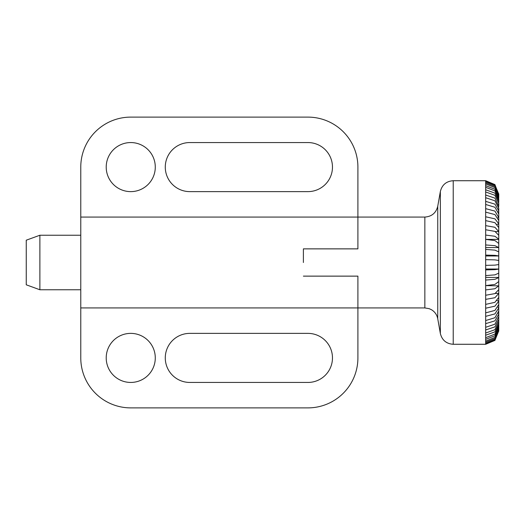 <?xml version="1.0" encoding="UTF-8"?>
<svg xmlns="http://www.w3.org/2000/svg" width="525" height="525" viewBox="0 0 525 525"><rect width="100%" height="100%" fill="white"/><g stroke="black" fill="none" stroke-linecap="round" stroke-linejoin="round"><path stroke-width="0.79" d="M106.214 357.906A24.531 24.531 0 0 1 130.745 333.375A24.531 24.531 0 0 1 155.282 357.906A24.531 24.531 0 0 1 130.745 382.443A24.531 24.531 0 0 1 106.214 357.906M106.214 167.094A24.531 24.531 0 0 1 130.745 142.557A24.531 24.531 0 0 1 155.282 167.094A24.531 24.531 0 0 1 130.745 191.625A24.531 24.531 0 0 1 106.214 167.094M165.277 357.906A24.531 24.531 0 0 1 189.807 333.375L307.932 333.375A24.531 24.531 0 0 1 332.469 357.906A24.531 24.531 0 0 1 307.932 382.443L189.807 382.443A24.531 24.531 0 0 1 165.277 357.906M165.277 167.094A24.531 24.531 0 0 1 189.807 142.557L307.932 142.557A24.531 24.531 0 0 1 332.469 167.094A24.531 24.531 0 0 1 307.932 191.625L189.807 191.625A24.531 24.531 0 0 1 165.277 167.094M303.391 262.5L303.391 248.87L357.906 248.87L303.391 248.87L303.391 262.5M357.906 217.068L357.906 248.87L357.906 217.068L80.771 217.068L80.771 167.094A49.973 49.973 0 0 1 130.745 117.114L307.932 117.114A49.973 49.973 0 0 1 357.906 167.094L357.906 217.068L424.856 217.068L424.856 307.932L429.247 308.693L431.635 309.822C434.956 311.922 436.99 314.895 437.745 318.747L440.344 333.467C442.024 340.18 446.322 343.783 453.226 344.282L485.664 344.282L494.917 340.41L498.75 330.901L494.917 340.082L485.664 343.888L485.664 344.249M80.771 307.932L357.906 307.932L357.906 357.906A49.973 49.973 0 0 1 307.932 407.886L130.745 407.886A49.973 49.973 0 0 1 80.771 357.906L80.771 217.068M357.906 307.932L357.906 276.13L303.391 276.13L357.906 276.13L357.906 307.932L424.856 307.932M39.88 235.239L39.88 289.761L26.25 284.799L26.25 240.201L39.88 235.239L80.771 235.239M80.771 289.761L39.88 289.761M498.75 194.716L494.917 184.59L485.664 180.718L453.226 180.718L453.226 344.282M453.226 180.718C446.322 181.217 442.03 184.82 440.344 191.533L437.745 206.253L437.745 318.747M485.664 269.023L498.75 269.023L498.75 262.5L498.75 264.541L494.917 265.125L485.664 265.368L485.664 275.586L494.917 274.87L498.75 273.131L498.75 269.076L494.917 269.66L485.664 269.902M485.664 343.317L494.917 339.511L498.75 330.33L494.917 338.527L485.664 342.241L485.664 343.888M498.75 329.464L498.75 330.901M498.75 330.284L498.75 331.157M498.304 313.471L498.75 313.471L498.75 308.011L498.75 310.99L494.917 317.743L485.664 320.539L485.664 327.298L494.917 324.194L498.75 316.706L498.75 314.101L494.917 320.854L485.664 323.649M497.142 300.74L498.75 300.74L498.75 293.79L498.75 297.373L494.917 302.328L485.664 304.382L485.664 312.861L494.917 310.413L498.75 304.513L498.75 301.206L494.917 306.167L485.664 308.221M495.364 293.416L498.75 293.416L498.75 285.876L498.75 289.675L494.917 293.619L485.664 295.253L485.664 304.382M485.664 255.098L494.917 255.34L498.75 255.924L498.75 251.869L494.917 250.13L485.664 249.414L485.664 259.632L494.917 259.875L498.75 260.459L498.75 262.5L498.75 255.977L485.664 255.977M498.75 255.977L498.75 247.564L485.664 247.564M485.664 235.075L494.917 236.263L498.75 239.124L498.75 235.325L494.917 231.381L485.664 229.747L485.664 239.4L494.917 240.581L498.75 243.442L498.75 247.406L498.75 239.393L485.664 239.393L485.664 244.952L494.917 245.667L498.75 247.564M498.75 239.393L498.75 231.584L495.364 231.584M485.664 216.779L494.917 218.833L498.75 223.794L498.75 220.487L494.917 214.587L485.664 212.139L485.664 220.618L494.917 222.672L498.75 227.627L498.75 231.21L498.75 224.26L497.142 224.26M498.75 224.26L498.75 217.54L497.91 217.54M485.664 201.351L494.917 204.146L498.75 210.899L498.75 208.294L494.917 200.806L485.664 197.702L485.664 204.461L494.917 207.257L498.75 214.01L498.75 216.989L498.75 211.529L498.304 211.529M498.75 211.529L498.52 206.325M485.664 189.768L494.917 193.128L498.75 201.239L498.75 199.5L494.917 190.897L485.664 187.327L485.664 191.96L494.917 195.32L498.75 203.431L498.75 205.623L498.645 202.007M498.75 202.007L498.717 198.64M485.664 182.759L485.664 183.888L494.917 187.602L498.75 196.567L498.75 197.827L498.75 194.67L494.917 185.489L485.664 181.683L485.664 182.759L494.917 186.473L498.75 195.438M498.75 193.843L498.75 194.965M485.664 183.888L485.664 185.66L494.917 189.223L498.75 198.64M485.664 191.96L485.664 195.031L494.917 198.135L498.75 206.325M485.664 204.461L485.664 208.642L494.917 211.089L498.75 217.54M485.664 220.618L485.664 225.638L494.917 227.273L498.75 231.584M498.75 272.967L498.75 281.558L494.917 284.419L485.664 285.6L498.75 285.876L494.917 288.737L485.664 289.925L485.664 295.253M498.75 281.288L498.75 285.607M498.75 293.416L494.917 297.728L485.664 299.362M498.75 300.74L498.75 301.206M498.75 303.955L498.75 308.011L494.917 313.911L485.664 316.358L485.664 320.539M498.75 313.471L498.75 314.101M498.75 316.004L498.75 321.569L494.917 329.68L485.664 333.04L485.664 337.673L494.917 334.103L498.75 325.5L498.75 323.761L494.917 331.872L485.664 335.232M498.75 320.808L498.75 323.761M498.75 324.686L498.75 328.433L494.917 337.398L485.664 341.112L485.664 342.241M498.75 327.593L498.75 329.562M498.75 327.173L494.917 335.777L485.664 339.34L485.664 341.112M485.664 337.673L485.664 339.34M498.75 319.377L494.917 326.865L485.664 329.969L485.664 333.04M485.664 327.298L485.664 329.969M497.91 307.46L498.75 307.46M485.664 312.861L485.664 316.358M498.75 277.594L494.917 279.333L485.664 280.048L485.664 289.925M485.664 277.436L498.75 277.436M485.664 275.586L485.664 280.048M485.664 244.952L485.664 249.414M485.664 225.638L485.664 229.747M485.664 208.642L485.664 212.139M485.664 195.031L485.664 197.702M485.664 185.66L485.664 187.327M485.664 180.751L485.664 181.112L494.917 184.918L498.75 194.099M485.664 181.112L485.664 181.683M440.344 191.533L440.344 333.467M485.664 259.632L485.664 265.368M437.745 206.253C436.058 212.966 431.767 216.569 424.856 217.068"/></g></svg>
